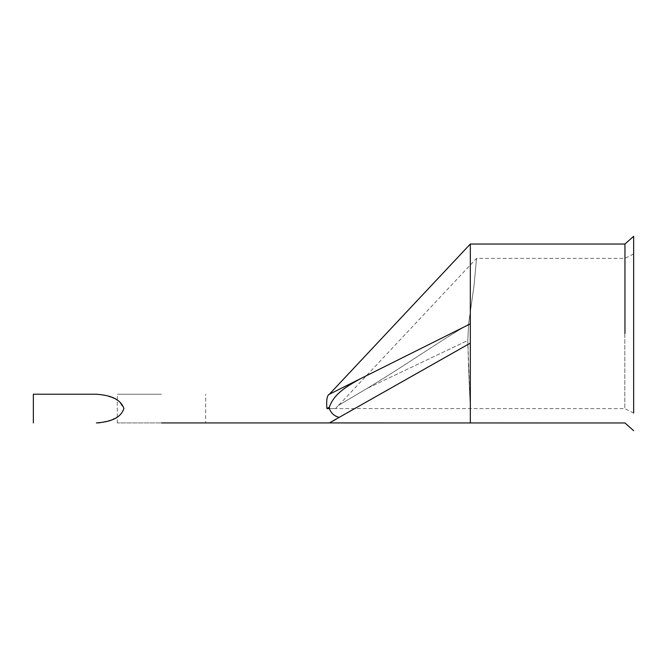 <?xml version="1.0" encoding="UTF-8"?>
<svg xmlns="http://www.w3.org/2000/svg" width="667" height="667" viewBox="0 0 667 667"><rect width="100%" height="100%" fill="white"/><g stroke="black" fill="none" stroke-linecap="round" stroke-linejoin="round"><path stroke-width="0.5" stroke-dasharray="3.33 2.5" d="M633.65 333.5L633.65 413.031L633.65 333.5M624.812 333.5L624.812 408.613L624.812 333.5M624.954 333.5L624.954 244.03L624.954 333.5M161.481 394.222L117.292 394.222L161.481 394.222M205.661 422.936L117.292 422.936L205.661 422.936L205.661 394.222M470.318 422.97L470.318 244.03M110.939 397.032L118.834 401.1L123.92 408.579L120.452 414.782L114.582 418.559M113.123 419.243L111.864 419.768M111.831 419.785L100.225 422.728M336.151 419.184L339.153 417.4C334.284 416.1 331.024 413.156 329.365 408.579L335.584 408.579L326.93 408.579L329.365 407.187L329.365 408.579L624.812 408.613L633.65 413.031M329.365 422.936L332.925 421.035M467.775 340.487L470.318 408.613L468.451 365.074L470.318 408.613L468.526 366.416L467.775 340.487L468.142 333.5L467.775 340.487L367.317 388.286L338.252 405.503L367.317 388.286C409.972 362.414 437.202 342.713 468.551 324.32L474.012 285.751L476.53 258.387L474.012 285.751L468.551 324.32L474.012 285.751L476.53 258.387L474.012 285.751L468.551 324.32C437.21 342.705 409.963 362.414 367.317 388.286L467.775 340.487M335.584 408.579L338.252 405.503L335.584 408.579M468.142 333.5L468.551 324.32L468.142 333.5M96.857 394.222L104.035 395.031M104.077 395.047L108.112 396.073M470.318 323.862L328.789 394.547C326.855 396.456 326.238 401.134 326.93 408.579M329.365 407.187C334.1 393.13 348.182 385.726 359.947 378.956M470.318 343.138L339.153 417.4M117.292 422.936L117.292 394.222M633.65 253.969L624.812 258.387L476.53 258.387L339.803 404.085M338.252 405.503L339.82 404.069L338.252 405.503"/><path stroke-width="1" d="M633.65 413.031L633.65 236.301L633.65 413.031M624.954 333.5L624.954 244.03L624.954 333.5M100.225 422.728L96.415 422.936C105.386 422.178 120.035 420.402 123.92 408.462C119.668 396.715 105.403 394.981 96.415 394.222L96.857 394.222M161.481 422.936L329.365 422.936L161.481 422.936M633.65 236.301L624.954 244.03L470.318 244.03L470.318 343.138L329.365 422.936L624.954 422.97L633.65 430.699M114.582 418.559L113.123 419.243M332.925 421.035L336.151 419.184M329.365 407.187L326.93 408.579C326.238 401.134 326.855 396.456 328.789 394.547L359.947 378.956C348.249 385.676 334.059 393.18 329.365 407.187L329.365 408.579C331.04 413.173 334.3 416.108 339.153 417.4M108.112 396.073L110.939 397.032M96.415 394.222L33.35 394.222L96.415 394.222M359.947 378.956L470.318 323.862M470.318 343.138L470.318 422.97M326.93 408.579L329.365 408.579M33.35 394.222L33.35 422.936M470.318 244.03L329.365 394.222"/></g></svg>
